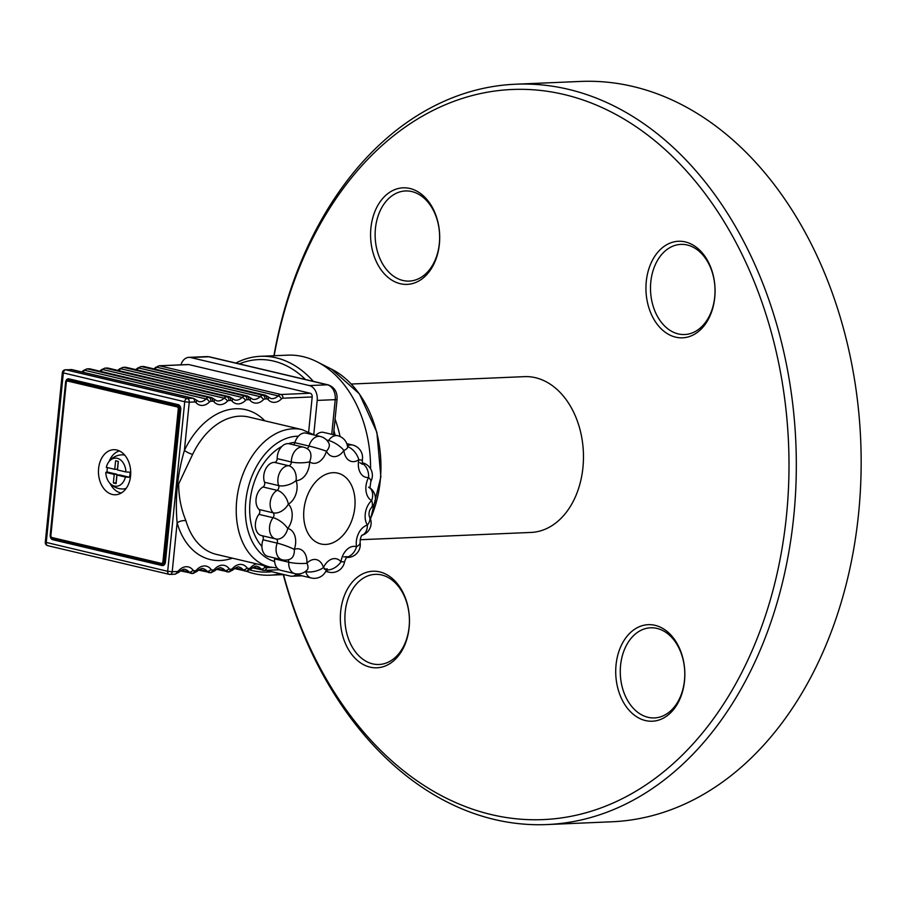 <?xml version="1.0" encoding="UTF-8"?>
<svg xmlns="http://www.w3.org/2000/svg" width="906" height="906" viewBox="0 0 906 906"><rect width="100%" height="100%" fill="white"/><g stroke="black" fill="none" stroke-linecap="round" stroke-linejoin="round"><path stroke-width="1.36" d="M296.421 574.427A12.888 9.207 87.6 0 1 292.026 576.227A12.888 9.207 87.6 0 1 290.203 576.057L265.945 570.327M313.77 434.563L317.202 400.418L335.22 399.648L331.732 434.314M180.917 364.846A12.888 9.207 87.6 0 1 188.844 357.36L206.862 356.602A12.888 9.207 87.6 0 1 208.686 356.771L327.36 384.801L309.354 385.56A12.888 9.207 87.6 0 1 317.202 400.418M309.354 385.56L190.668 357.542L208.686 356.771A6.444 4.417 -76.7 0 1 209.524 356.851L328.21 384.88C334.473 387.19 337.428 391.97 337.066 399.218A6.444 0.895 5.7 0 1 335.22 399.648A12.888 9.207 87.6 0 0 327.36 384.801A6.444 4.417 -76.7 0 1 328.21 384.88M188.844 357.36A12.888 9.207 87.6 0 1 190.668 357.542M308.674 431.834L312.185 396.953A3.216 2.299 -92.4 0 0 310.214 393.249L188.799 364.574A3.216 2.299 -92.4 0 0 188.346 364.529A3.216 2.299 -92.4 0 0 187.893 364.608M351.279 384.031L524.381 376.647A77.961 55.719 87.6 0 1 583.373 452.162A77.961 55.719 87.6 0 1 531.029 532.434L360.135 539.727M110.147 483.566A21.268 15.198 -92.4 0 0 121.291 493M119.501 450.973A21.268 15.198 -92.4 0 0 109.196 461.324M125.911 471.958A14.077 10.057 -92.4 0 0 119.252 459.082A14.077 10.057 -92.4 0 0 108.38 462.456A14.077 10.057 -92.4 0 0 106.308 467.326L114.745 469.319L115.606 460.746L118.346 461.392L117.474 469.965L125.911 471.958A16.874 2.333 5.7 0 0 130.045 472.173A16.059 11.484 87.6 0 1 129.535 477.258L119.671 474.925L116.965 475.038L116.104 483.611L113.363 482.966L114.224 474.393L105.798 472.4A14.077 10.057 -92.4 0 0 109.23 482.502A17.078 17.078 0 0 0 123.341 488.957A17.078 12.208 -92.4 0 0 126.206 488.345M124.79 455.197A17.078 12.208 -92.4 0 0 121.88 454.835A17.078 17.078 0 0 0 108.38 462.456M129.535 477.258A16.874 2.333 -174.3 0 1 125.402 477.032L116.965 475.038M109.23 482.502A14.077 10.057 -92.4 0 0 125.402 477.032M105.798 472.4A16.874 2.333 -174.3 0 1 107.067 471.958A16.059 11.484 87.6 0 1 107.429 467.587M118.233 461.369L117.44 469.206L114.745 469.319M114.224 474.393L116.931 474.28L107.067 471.958M116.931 474.28L116.07 482.853L113.363 482.966M264.835 420.826A76.999 52.797 103.3 0 0 184.405 450.429C177.395 474.314 174.96 498.47 177.123 522.887A76.999 52.797 103.3 0 0 232.4 558.164M261.913 546.443A57.995 39.762 -76.7 0 1 250.056 501.131A57.995 39.762 -76.7 0 1 281.925 446.398M288.391 443.668A57.995 39.762 -76.7 0 1 294.96 442.343M269.795 566.997L216.398 554.381A70.555 48.38 -76.7 0 1 185.945 520.757C181.143 509.285 178.72 497.02 178.663 483.963L192.627 454.37A70.555 48.38 -76.7 0 1 248.822 417.043L302.23 429.659A70.555 48.38 103.3 0 0 293 428.798A70.555 48.38 103.3 0 0 239.354 533.374A70.555 48.38 103.3 0 0 269.795 566.997L277.066 567.96M185.945 520.757A6.444 2.978 -16.1 0 0 177.123 522.887L172.208 571.743L167.678 571.301A3.216 2.208 103.3 0 0 169.184 574.336A3.216 2.208 103.3 0 0 169.603 574.381A3.216 2.299 -92.4 0 0 170.068 574.427A3.216 2.299 -92.4 0 0 172.208 571.743L177.044 571.539A3.216 2.299 -92.4 0 1 174.926 574.211L178.663 572.365A3.216 1.484 -137.6 0 0 178.561 570.735A3.216 2.208 -76.7 0 1 177.044 571.539M82.31 372.072A12.888 8.834 103.3 0 0 84.654 370.282L206.081 398.957A12.888 8.834 -76.7 0 1 198.731 401.562L196.081 399.886A3.216 2.106 -41.4 0 1 195.945 402.547A3.216 2.208 -76.7 0 0 194.654 401.97L189.252 402.207A3.216 2.299 -92.4 0 0 187.293 398.493L65.878 369.818L71.28 369.591L192.695 398.255L187.293 398.493A3.216 2.208 103.3 0 0 184.722 401.766L167.678 571.301L45.3 542.207L62.344 372.672L184.722 401.766L189.252 402.207L184.405 450.429A6.444 1.416 -154.5 0 0 192.627 454.37M98.607 468.459A22.548 16.115 87.6 0 1 113.624 449.704A22.548 16.115 87.6 0 1 130.691 471.55A22.548 16.115 87.6 0 1 115.549 494.767A22.548 16.115 87.6 0 1 98.607 468.459M282.196 559.795L268.04 556.454A12.888 8.834 -76.7 0 1 263.034 539.795L277.179 543.136A12.888 8.834 103.3 0 0 282.196 559.795L282.196 559.795A12.888 12.888 0 0 0 289.909 559.229A12.888 8.46 68.3 0 0 294.28 549.41A16.104 11.042 103.3 0 0 287.712 528.515A12.888 9.377 101 0 1 276.137 539.013A12.888 9.377 101 0 1 276.126 539.013A12.888 9.377 101 0 1 275.866 538.957A12.888 8.834 103.3 0 1 275.628 538.9A12.888 12.888 0 0 0 276.137 539.013M261.913 535.661A3.216 2.208 -76.7 0 1 263.034 539.795M275.39 538.844L261.721 535.616A12.888 8.834 -76.7 0 1 261.472 535.559A12.888 8.834 -76.7 0 1 255.458 527.145A12.888 8.834 -76.7 0 1 258.935 514.359L273.08 517.7A12.888 5.21 37.9 0 1 287.712 528.515A16.104 11.042 103.3 0 0 288.357 504.166A12.888 8.675 134.3 0 1 273.204 512.841L259.059 509.5A3.216 2.208 -76.7 0 1 258.935 514.359M259.059 509.5A12.888 8.834 -76.7 0 1 256.251 497.734A12.888 8.834 -76.7 0 1 262.989 486.986L277.134 490.327A12.888 7.928 60.6 0 1 288.357 504.166A16.104 11.042 103.3 0 0 296.081 480.588A12.888 6.467 160.1 0 1 278.686 485.605L264.529 482.264A3.216 2.208 -76.7 0 1 262.989 486.986M264.529 482.264A12.888 8.834 -76.7 0 1 265.639 469.07A12.888 8.834 -76.7 0 1 274.495 462.388L288.652 465.729A12.888 8.834 103.3 0 0 288.233 465.729A12.888 8.834 103.3 0 0 279.66 472.672A12.888 8.834 103.3 0 0 278.686 485.605A3.216 2.208 -76.7 0 1 277.134 490.327A12.888 8.834 103.3 0 0 270.396 501.075A12.888 8.834 103.3 0 0 273.204 512.841A3.216 2.208 -76.7 0 1 273.08 517.7A12.888 8.834 103.3 0 0 269.603 530.486A12.888 8.834 103.3 0 0 275.628 538.9L261.472 535.559M277.191 458.64A12.888 8.834 -76.7 0 1 289.252 443.804L303.397 447.145A12.888 8.834 103.3 0 0 301.721 446.986A12.888 8.834 103.3 0 0 291.347 461.981L277.191 458.64A3.216 2.208 -76.7 0 1 274.495 462.388M294.858 442.694A12.888 8.834 -76.7 0 1 306.16 433.136L320.316 436.477A12.888 8.834 103.3 0 0 318.629 436.318A12.888 8.834 103.3 0 0 309.003 446.035L294.858 442.694A3.216 2.208 -76.7 0 1 293.419 444.789M315.832 435.424A12.888 8.834 -76.7 0 1 323.578 432.389L337.723 435.729A12.888 8.834 103.3 0 0 336.035 435.582A12.888 8.834 103.3 0 0 328.606 440.52L326.602 440.056M305.322 571.539L305.718 571.641A12.888 8.834 103.3 0 0 311.347 578.005L297.202 574.664A12.888 8.834 -76.7 0 1 295.016 573.668M294.824 573.623L280.679 570.282A12.888 8.834 -76.7 0 1 274.575 558.866L288.731 562.207A12.888 8.834 103.3 0 0 294.824 573.623A12.888 12.888 0 0 0 307.134 569.965L307.27 569.806M274.541 557.983A3.216 2.208 -76.7 0 1 274.575 558.866M354.812 507.485A36.41 24.96 103.3 0 0 337.745 473.136A36.41 24.96 103.3 0 0 305.084 502.83A36.41 24.96 103.3 0 0 321.007 543.996A36.41 24.96 103.3 0 0 354.812 507.485M311.347 578.005L311.347 578.005A12.888 12.888 0 0 0 326.013 570.848L327.349 568.911L324.314 569.195M326.092 570.689A12.888 8.834 103.3 0 0 328.889 572.173L328.889 572.173A12.888 12.888 0 0 0 344.62 561.437L346.772 556.658L343.736 556.941M346.794 443.668L352.627 445.039A12.888 8.834 103.3 0 0 350.939 444.88A12.888 8.834 103.3 0 0 347.44 445.979M326.477 569.976A12.888 8.301 -39.2 0 0 340.984 561.788A12.888 1.234 8.1 0 0 344.62 561.437M346.33 557.122A12.888 9.366 -71.3 0 0 356.522 546.748A12.888 4.915 -9.6 0 0 360.101 542.456L360.101 542.456A12.888 12.888 0 0 1 346.103 557.417M305.616 571.324A3.216 2.208 -76.7 0 1 305.718 571.641A12.888 5.81 -15.1 0 0 323.442 567.62A12.888 2.65 24.7 0 1 326.013 570.848M362.151 535.22A12.888 8.8 -105 0 0 367.372 525.118A12.888 7.735 -31.7 0 0 369.206 516.194L369.195 516.182A12.888 12.888 0 0 1 362.128 535.242M288.006 559.817A3.216 2.208 -76.7 0 1 288.731 562.207A12.888 2.31 3.4 0 0 306.919 563.238A12.888 6.082 43.6 0 1 307.134 569.965M369.795 487.824A12.888 12.888 0 0 1 371.064 508.096A12.888 6.716 -131.6 0 0 371.641 500.61A12.888 9.23 -61.7 0 0 369.829 487.949M275.979 538.979A3.216 2.208 -76.7 0 1 277.179 543.136A12.888 1.585 20 0 1 294.28 549.41A16.104 11.042 103.3 0 1 306.919 563.238A16.104 11.042 103.3 0 1 323.442 567.62A16.104 11.042 103.3 0 1 340.984 561.788A16.104 11.042 103.3 0 1 356.522 546.748A16.104 11.042 103.3 0 1 367.372 525.118A16.104 11.042 103.3 0 1 371.641 500.61A16.104 11.042 103.3 0 1 368.606 477.496A12.888 9.117 -96.1 0 0 362.162 463.362M362.445 462.796A12.888 12.888 0 0 1 370.803 481.505A12.888 3.477 -151.4 0 0 368.606 477.496A16.104 11.042 103.3 0 1 358.799 459.738A12.888 7.429 -125 0 0 347.542 446.624M352.627 445.039A12.888 12.888 0 0 1 362.287 460.203L358.799 459.738A16.104 11.042 103.3 0 1 343.895 450.429A12.888 4.462 -146.4 0 0 328.606 440.52A3.216 2.208 -76.7 0 1 327.745 441.415M337.723 435.729A12.888 12.888 0 0 1 347.587 447.066A12.888 4.156 174.6 0 1 343.895 450.429A16.104 11.042 103.3 0 1 326.477 451.177A12.888 0.725 -163.7 0 0 309.003 446.035A3.216 2.208 -76.7 0 1 306.738 448.447M288.652 465.729A12.888 9.287 91.3 0 1 296.081 480.588A16.104 11.042 103.3 0 0 309.569 461.845A12.888 3.148 179.6 0 1 291.347 461.981A3.216 2.208 -76.7 0 1 288.652 465.729M320.316 436.477A12.888 12.888 0 0 1 328.912 443.328L328.912 443.328A12.888 7.214 153.8 0 1 326.477 451.177A16.104 11.042 103.3 0 1 309.569 461.845A12.888 9.026 125.6 0 0 307.949 449.206A12.888 12.888 0 0 0 303.397 447.145M235.854 363.068A109.535 78.29 87.6 0 1 255.752 356.715A109.535 78.29 87.6 0 1 260.532 356.307L287.542 355.152A109.535 78.29 87.6 0 1 316.964 361.754A109.535 78.29 87.6 0 1 370.565 468.764M260.532 356.307A109.535 78.29 87.6 0 1 313.351 381.369M335.073 419.048A109.535 78.29 87.6 0 1 340.078 436.533M280.362 573.736A109.535 78.29 87.6 0 1 269.875 575.185A109.535 78.29 87.6 0 1 246.262 571.165A3.216 2.299 -92.4 0 0 248.425 568.492A3.216 2.208 -76.7 0 1 247.055 567.813A16.104 11.042 103.3 0 0 232.593 568.424A3.216 2.208 -76.7 0 1 231.075 569.228L230.407 569.262A3.216 2.208 -76.7 0 1 229.037 568.583A16.104 11.042 103.3 0 0 214.586 569.195A3.216 2.208 -76.7 0 1 213.069 569.999L212.4 570.033A3.216 2.208 -76.7 0 1 211.03 569.353A16.104 11.042 103.3 0 0 196.568 569.965A3.216 2.208 -76.7 0 1 195.05 570.769L194.394 570.791A3.216 2.208 -76.7 0 1 193.012 570.112A16.104 11.042 103.3 0 0 178.561 570.735M239.354 363.895A106.319 75.979 87.6 0 1 253.782 360.01A106.319 75.979 87.6 0 1 305.481 379.512M333.918 430.543A106.319 75.979 87.6 0 1 335.073 435.106M271.766 571.709A106.319 75.979 87.6 0 1 249.965 569.976M273.918 355.73A370.497 264.79 87.6 0 1 365.48 158.878A370.497 264.79 87.6 0 1 515.514 84.224L580.35 81.449A370.497 264.79 87.6 0 1 860.7 440.327A370.497 264.79 87.6 0 1 611.946 821.776L547.111 824.551A370.497 264.79 87.6 0 1 283.261 574.608M515.514 84.224A370.497 264.79 87.6 0 1 795.864 443.091A370.497 264.79 87.6 0 1 547.111 824.551M274.167 355.718A365.345 261.109 87.6 0 1 364.178 163.137A365.345 261.109 87.6 0 1 747.427 265.866A365.345 261.109 87.6 0 1 645.627 785.094A365.345 261.109 87.6 0 1 283.51 574.597M662.569 253.487A45.107 32.231 87.6 0 1 680.836 244.394A45.107 32.231 87.6 0 1 714.97 288.085A45.107 32.231 87.6 0 1 684.687 334.529A45.107 32.231 87.6 0 1 652.648 304.439A45.107 32.231 87.6 0 1 662.569 253.487M658.877 251.019A48.324 34.541 -92.4 0 0 667.971 334.042A48.324 34.541 -92.4 0 0 714.675 283.612A48.324 34.541 -92.4 0 0 658.877 251.019M356.975 583.441A45.107 32.231 87.6 0 1 375.231 574.359A45.107 32.231 87.6 0 1 409.365 618.051A45.107 32.231 87.6 0 1 379.082 664.483A45.107 32.231 87.6 0 1 347.055 634.404A45.107 32.231 87.6 0 1 356.975 583.441M353.283 580.973A48.324 34.541 -92.4 0 0 362.366 664.007A48.324 34.541 -92.4 0 0 409.07 613.577A48.324 34.541 -92.4 0 0 353.283 580.973M632.343 636.884A45.107 32.231 87.6 0 1 650.61 627.801A45.107 32.231 87.6 0 1 684.732 671.482A45.107 32.231 87.6 0 1 654.449 717.926A45.107 32.231 87.6 0 1 622.422 687.835A45.107 32.231 87.6 0 1 632.343 636.884M628.651 634.415A48.324 34.541 -92.4 0 0 637.745 717.439A48.324 34.541 -92.4 0 0 684.449 667.02A48.324 34.541 -92.4 0 0 628.651 634.415M387.202 200.045A45.107 32.231 87.6 0 1 405.469 190.962A45.107 32.231 87.6 0 1 439.591 234.643A45.107 32.231 87.6 0 1 409.308 281.087A45.107 32.231 87.6 0 1 377.281 251.007A45.107 32.231 87.6 0 1 387.202 200.045M383.51 197.576A48.324 34.541 -92.4 0 0 392.604 280.6A48.324 34.541 -92.4 0 0 439.308 230.181A48.324 34.541 -92.4 0 0 383.51 197.576M210.588 572.66A3.216 2.299 -92.4 0 0 210.951 572.683L214.677 570.837C218.233 568.017 220.43 567.065 221.268 567.983A12.888 8.834 -76.7 0 1 225.062 570.531L217.304 568.708M228.595 571.89A3.216 2.299 -92.4 0 0 228.958 571.913L232.695 570.067C236.239 567.247 238.437 566.295 239.275 567.213A12.888 8.834 -76.7 0 1 243.08 569.772L235.311 567.937M178.663 572.365C182.208 569.546 184.405 568.594 185.243 569.512A12.888 8.834 -76.7 0 1 189.048 572.071L181.279 570.236M247.055 567.813A3.216 2.05 -37.7 0 1 243.08 569.772A6.444 4.417 103.3 0 0 244.982 571.052A6.444 4.417 103.3 0 0 245.82 571.131A3.216 2.299 -92.4 0 0 246.273 571.165L250.702 569.296C254.258 566.476 256.455 565.525 257.293 566.443A12.888 8.834 -76.7 0 1 261.087 569.002L253.318 567.167M265.062 567.043A3.216 2.05 -37.7 0 1 261.087 569.002A6.444 4.417 103.3 0 0 262.989 570.282A6.444 4.417 103.3 0 0 263.827 570.361A3.216 2.299 -92.4 0 0 264.314 570.395A3.216 2.299 -92.4 0 0 266.432 567.722A3.216 2.208 -76.7 0 1 265.062 567.043A16.104 11.042 103.3 0 0 263.623 565.537M192.57 573.43A3.216 2.299 -92.4 0 0 192.944 573.441L196.67 571.595C200.226 568.775 202.412 567.824 203.261 568.741A12.888 8.834 -76.7 0 1 207.055 571.301L199.286 569.466M211.03 569.353A3.216 2.05 -37.7 0 1 207.055 571.301A6.444 4.417 103.3 0 0 208.958 572.581A6.444 4.417 103.3 0 0 209.796 572.66A3.216 2.299 -92.4 0 0 210.249 572.705A3.216 2.299 -92.4 0 0 212.4 570.033M229.037 568.583A3.216 2.05 -37.7 0 1 225.062 570.531A6.444 4.417 103.3 0 0 226.964 571.811A6.444 4.417 103.3 0 0 227.814 571.89A3.216 2.299 -92.4 0 0 228.267 571.935A3.216 2.299 -92.4 0 0 230.407 569.262M193.012 570.112A3.216 2.05 -37.7 0 1 189.048 572.071A6.444 4.417 103.3 0 0 190.94 573.351A6.444 4.417 103.3 0 0 191.789 573.43A3.216 2.299 -92.4 0 0 192.242 573.475A3.216 2.299 -92.4 0 0 194.394 570.791M70.374 369.625A3.216 2.299 -92.4 0 1 70.793 369.546A3.216 2.299 -92.4 0 1 71.28 369.591A6.444 4.417 -76.7 0 1 72.118 369.671L65.413 369.773A3.216 3.216 0 0 0 62.344 372.672M72.118 369.671L193.544 398.334A6.444 4.417 103.3 0 0 192.695 398.255A3.216 2.299 -92.4 0 1 194.654 401.97M87.033 368.855L83.477 370.486A3.216 1.574 -134.8 0 1 84.654 370.282A6.444 4.417 -76.7 0 1 87.486 368.901L208.901 397.564A6.444 4.417 103.3 0 0 206.081 398.957A3.216 1.574 -134.8 0 1 209.456 401.97A3.216 2.208 -76.7 0 1 210.871 401.279A3.216 2.299 -92.4 0 0 208.901 397.564L87.486 368.901A3.216 2.299 -92.4 0 0 87.033 368.855L90.124 368.901A6.444 4.417 -76.7 0 0 89.286 368.821A3.216 2.299 -92.4 0 0 88.799 368.776A3.216 2.299 -92.4 0 0 88.38 368.855M90.124 368.901L211.551 397.575A6.444 4.417 103.3 0 0 210.702 397.496A3.216 2.299 -92.4 0 1 212.672 401.199A3.216 2.208 -76.7 0 1 213.952 401.777A3.216 2.106 -41.4 0 0 214.088 399.116L216.749 400.803A12.888 8.834 -76.7 0 0 224.088 398.187L102.672 369.512A6.444 4.417 -76.7 0 1 105.492 368.13L226.919 396.794A6.444 4.417 103.3 0 0 224.088 398.187A3.216 1.574 -134.8 0 1 227.463 401.211A3.216 2.208 -76.7 0 1 228.878 400.509A3.216 2.299 -92.4 0 0 226.919 396.794L105.492 368.13A3.216 2.299 -92.4 0 0 105.039 368.085L108.142 368.13A6.444 4.417 -76.7 0 0 107.293 368.051A3.216 2.299 -92.4 0 0 106.806 368.006A3.216 2.299 -92.4 0 0 106.387 368.096M100.317 371.301A12.888 8.834 103.3 0 0 102.672 369.512A3.216 1.574 -134.8 0 0 101.483 369.716L105.039 368.085M108.142 368.13L229.558 396.805A6.444 4.417 103.3 0 0 228.72 396.726A3.216 2.299 -92.4 0 1 230.679 400.441A3.216 2.208 -76.7 0 1 231.97 401.018A3.216 2.106 -41.4 0 0 232.106 398.346L234.756 400.033A12.888 8.834 -76.7 0 0 242.095 397.417L120.679 368.742A6.444 4.417 -76.7 0 1 123.51 367.36L244.926 396.035A6.444 4.417 103.3 0 0 242.095 397.417A3.216 1.574 -134.8 0 1 245.481 400.441A3.216 2.208 -76.7 0 1 246.896 399.75A3.216 2.299 -92.4 0 0 244.926 396.035L123.51 367.36A3.216 2.299 -92.4 0 0 123.046 367.315L126.149 367.36A6.444 4.417 -76.7 0 0 125.311 367.281A3.216 2.299 -92.4 0 0 124.824 367.236A3.216 2.299 -92.4 0 0 124.405 367.326M118.324 370.531A12.888 8.834 103.3 0 0 120.679 368.742A3.216 1.574 -134.8 0 0 119.49 368.946L123.046 367.315M126.149 367.36L247.576 396.035A6.444 4.417 103.3 0 0 246.726 395.956A3.216 2.299 -92.4 0 1 248.697 399.671A3.216 2.208 -76.7 0 1 249.977 400.248A3.216 2.106 -41.4 0 0 250.113 397.575L252.763 399.263A12.888 8.834 -76.7 0 0 260.113 396.647L138.686 367.972A6.444 4.417 -76.7 0 1 141.517 366.59L262.944 395.265A6.444 4.417 103.3 0 0 260.113 396.647A3.216 1.574 -134.8 0 1 263.487 399.671A3.216 2.208 -76.7 0 1 264.903 398.98A3.216 2.299 -92.4 0 0 262.944 395.265L141.517 366.59A3.216 2.299 -92.4 0 0 141.064 366.545L144.167 366.59A6.444 4.417 -76.7 0 0 143.318 366.511A3.216 2.299 -92.4 0 0 142.831 366.477A3.216 2.299 -92.4 0 0 142.412 366.556M136.342 369.773A12.888 8.834 103.3 0 0 138.686 367.972A3.216 1.574 -134.8 0 0 137.508 368.187L141.064 366.545M144.167 366.59L265.583 395.265A6.444 4.417 103.3 0 0 264.745 395.186A3.216 2.299 -92.4 0 1 266.704 398.9A3.216 2.208 -76.7 0 1 267.995 399.478A3.216 2.106 -41.4 0 0 268.131 396.805L270.781 398.493A12.888 8.834 -76.7 0 0 278.119 395.877L156.704 367.213A6.444 4.417 -76.7 0 1 159.535 365.82A3.216 2.299 -92.4 0 0 159.071 365.775L188.346 364.529M154.348 369.002A12.888 8.834 103.3 0 0 156.704 367.213A3.216 1.574 -134.8 0 0 155.515 367.417M310.214 393.249L280.951 394.495A6.444 4.417 103.3 0 0 278.119 395.877A3.216 1.574 -134.8 0 1 281.494 398.9A3.216 2.208 -76.7 0 1 282.91 398.21A3.216 2.299 -92.4 0 0 280.951 394.495L159.535 365.82L188.799 364.574M267.995 399.478A16.104 11.042 103.3 0 0 281.494 398.9M256.591 563.872A16.104 11.042 103.3 0 0 250.611 567.654A3.216 2.208 -76.7 0 1 249.082 568.458L248.425 568.492M250.702 569.296A3.216 1.484 -137.6 0 0 250.611 567.654M264.903 398.98L266.704 398.9M246.602 571.12A3.216 2.299 -92.4 0 0 246.976 571.142A3.216 2.299 -92.4 0 0 249.082 568.458M249.977 400.248A16.104 11.042 103.3 0 0 263.487 399.671M232.695 570.067A3.216 1.484 -137.6 0 0 232.593 568.424M246.896 399.75L248.697 399.671M216.353 569.308L228.935 571.913A3.216 2.299 -92.4 0 0 231.075 569.228M231.97 401.018A16.104 11.042 103.3 0 0 245.481 400.441M214.677 570.837A3.216 1.484 -137.6 0 0 214.586 569.195M228.878 400.509L230.679 400.441M198.346 570.078L210.917 572.683A3.216 2.299 -92.4 0 0 213.069 569.999M213.952 401.777A16.104 11.042 103.3 0 0 227.463 401.211M196.67 571.595A3.216 1.484 -137.6 0 0 196.568 569.965M210.871 401.279L212.672 401.199M180.339 570.848L192.91 573.453A3.216 2.299 -92.4 0 0 195.05 570.769M195.945 402.547A16.104 11.042 103.3 0 0 209.456 401.97M174.439 574.178A3.216 2.299 -92.4 0 0 174.926 574.211L170.068 574.427A3.216 3.216 0 0 1 169.184 574.336L47.769 545.672A3.216 2.208 -76.7 0 1 46.251 542.626L63.307 373.091A3.216 2.208 -76.7 0 1 65.878 369.818A3.216 2.299 -92.4 0 0 65.413 369.773M48.188 545.706A3.216 2.208 -76.7 0 1 47.769 545.672A3.216 3.216 0 0 1 45.3 542.207M274.62 561.482A64.111 43.964 -76.7 0 1 246.738 494.382A64.111 43.964 -76.7 0 1 296.93 436.228A64.111 43.964 -76.7 0 1 298.391 436.194M67.814 381.098L177.1 406.896A1.937 1.382 87.6 0 1 178.278 409.127L162.921 561.788A1.937 1.382 87.6 0 1 161.37 563.373L52.072 537.564A1.937 1.382 87.6 0 1 50.895 535.344L66.251 382.672A1.937 1.382 87.6 0 1 67.814 381.098A1.291 0.883 103.3 0 1 68.369 379.976L177.655 405.786A3.046 2.174 87.6 0 1 179.524 409.297L164.167 561.958A3.046 2.174 87.6 0 1 161.71 564.449L52.412 538.651A1.291 0.883 -76.7 0 1 52.072 537.564M161.37 563.373A1.291 0.883 103.3 0 0 161.71 564.449A1.291 0.883 103.3 0 1 162.049 565.537A4.168 2.978 -92.4 0 0 165.413 562.128L180.758 409.467A4.168 2.978 -92.4 0 0 178.222 404.665L68.935 378.855A4.168 2.978 -92.4 0 0 65.572 382.264L50.215 534.925A4.168 2.978 -92.4 0 0 52.752 539.727L162.049 565.537M162.921 561.788L165.413 562.128M52.752 539.727A1.291 0.883 103.3 0 0 52.412 538.651A3.046 2.174 87.6 0 1 51.54 538.153A3.046 2.174 87.6 0 1 50.555 535.22M65.9 382.559L50.895 535.344M178.278 409.127L180.758 409.467M68.935 378.855A1.291 0.883 103.3 0 1 68.369 379.976A3.046 2.174 87.6 0 0 66.682 380.577A3.046 2.174 87.6 0 0 65.912 382.468L66.251 382.672M177.1 406.896A1.291 0.883 -76.7 0 1 177.655 405.786A1.291 0.883 103.3 0 0 178.222 404.665M282.91 398.21L312.185 396.953M272.196 567.473L266.432 567.722M370.509 519.036L380.86 476.918L376.885 432.264L359.354 393.816L331.551 369.138A100.928 72.129 87.6 0 1 370.429 518.787M279.263 569.761L264.292 570.406L252.378 567.779M246.273 571.165L234.371 568.538M153.737 368.855L159.071 365.775M265.583 395.265L268.131 396.805M137.508 368.176L135.719 369.625M247.576 396.035L250.113 397.575M119.501 368.946L117.712 370.395M229.558 396.805L232.106 398.346M101.495 369.716L99.705 371.154M211.551 397.575L214.088 399.116M83.477 370.486L81.687 371.924M193.544 398.334L196.081 399.886M314.642 435.14L302.23 429.659M51.54 538.153L50.521 535.174L65.866 382.513L66.682 380.577M292.026 576.227L302.038 575.808M333.487 434.733L337.066 399.218M206.862 356.602L209.524 356.851M325.73 571.426L328.889 572.173M360.101 542.456C360.26 538.492 360.984 536.058 362.264 535.129L361.573 535.401A12.888 12.888 0 0 0 361.585 535.401M347.587 447.066L347.44 447.847M362.287 460.203L362.4 464.246L359.818 462.638M370.803 481.505L369.942 488.243L368.617 487.111M371.064 508.096C369.297 510.327 368.674 513.034 369.206 516.205M331.551 369.138L316.964 361.754M269.875 575.185L283.94 574.585"/></g></svg>
